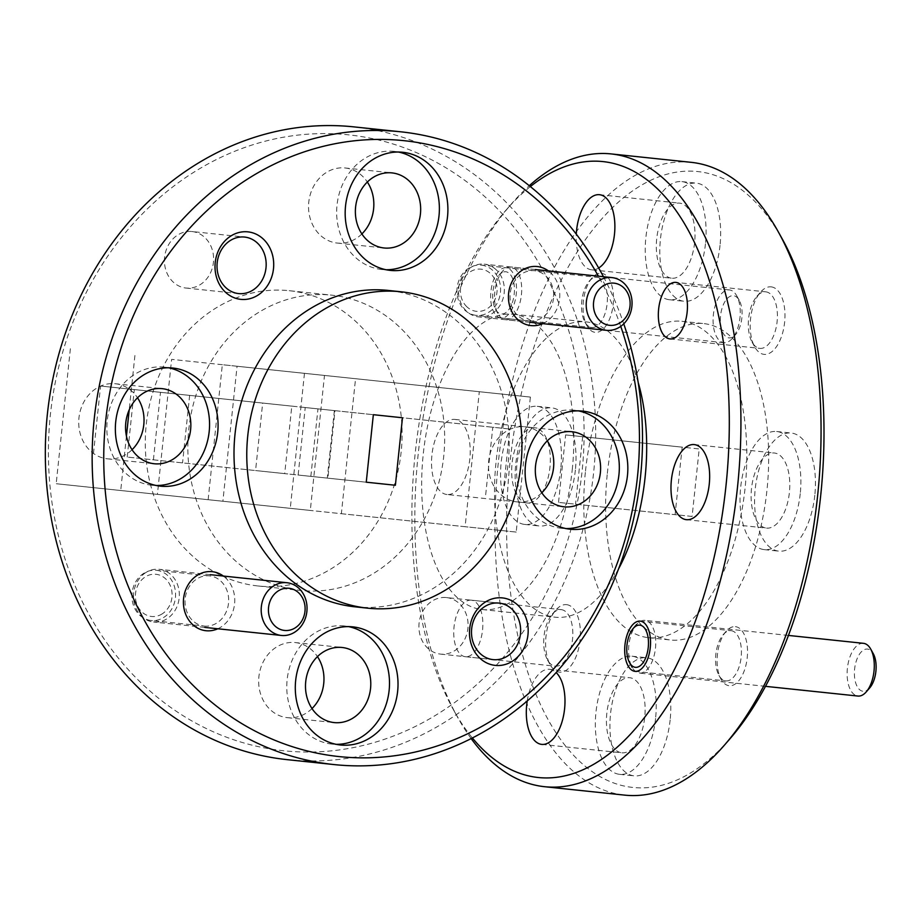 <?xml version="1.0" encoding="UTF-8"?>
<svg xmlns="http://www.w3.org/2000/svg" width="922" height="922" viewBox="0 0 922 922"><rect width="100%" height="100%" fill="white"/><g stroke="black" fill="none" stroke-linecap="round" stroke-linejoin="round"><path stroke-width="0.69" stroke-dasharray="4.61 3.46" d="M446.467 597.571A28.421 24.537 -84 0 1 467.892 628.401A28.421 24.537 -84 0 1 440.52 654.101A28.421 24.537 -84 0 1 419.084 623.272A28.421 24.537 -84 0 1 446.467 597.571L499.033 603.092M440.52 654.101L493.097 659.622M191.995 231.537A28.421 24.537 -84 0 1 213.42 262.367A28.421 24.537 -84 0 1 186.048 288.056A28.421 24.537 -84 0 1 164.612 257.226A28.421 24.537 -84 0 1 191.995 231.537L244.56 237.058M186.048 288.056L238.625 293.588M566.546 604.648A33.93 17.126 96 0 1 580.03 640.191A33.93 17.126 96 0 1 559.458 672.15A33.93 17.126 96 0 1 550.169 664.739A33.93 17.126 96 0 1 555.931 609.961A33.93 17.126 96 0 1 566.546 604.648M561.233 609.638A28.421 14.337 96 0 1 572.527 639.395A28.421 14.337 96 0 1 555.298 666.168A28.421 14.337 96 0 1 547.518 659.956A28.421 14.337 96 0 1 552.347 614.087A28.421 14.337 96 0 1 561.233 609.638L471.269 600.176A28.421 14.337 96 0 1 482.563 629.945A28.421 14.337 96 0 1 465.333 656.706L555.298 666.168M771.138 286.857A33.93 17.126 96 0 1 784.61 322.4A33.93 17.126 96 0 1 764.038 354.359A33.93 17.126 96 0 1 754.761 346.949A33.93 17.126 96 0 1 760.512 292.17A33.93 17.126 96 0 1 771.138 286.857M765.825 291.848A28.421 14.337 96 0 1 777.108 321.605A28.421 14.337 96 0 1 759.878 348.378A28.421 14.337 96 0 1 752.11 342.166A28.421 14.337 96 0 1 756.927 296.296A28.421 14.337 96 0 1 765.825 291.848L675.861 282.386M669.914 338.916L759.878 348.378M217.799 628.769A29.688 25.632 96 0 0 234.58 603.875A29.688 25.632 96 0 0 223.343 576.043M204.211 626.061A25.24 21.794 96 0 0 228.518 603.242A25.24 21.794 96 0 0 209.49 575.858A25.24 21.794 96 0 0 185.184 598.689A25.24 21.794 96 0 0 204.211 626.061L151.104 620.483A25.24 21.794 -84 0 1 132.077 593.1A25.24 21.794 -84 0 1 156.383 570.28L209.49 575.858M156.383 570.28A25.24 21.794 -84 0 1 175.422 597.663A25.24 21.794 -84 0 1 151.104 620.483M542.816 323.634A29.688 25.632 96 0 0 559.596 298.751A29.688 25.632 96 0 0 548.36 270.907M529.228 320.937A25.24 21.794 96 0 0 553.534 298.106A25.24 21.794 96 0 0 534.506 270.734A25.24 21.794 96 0 0 510.2 293.553A25.24 21.794 96 0 0 529.228 320.937L476.121 315.347A25.24 21.794 -84 0 1 457.093 287.975A25.24 21.794 -84 0 1 481.399 265.144L534.506 270.734M481.399 265.144A25.24 21.794 -84 0 1 500.439 292.528A25.24 21.794 -84 0 1 476.121 315.347M735.422 626.66A29.688 14.983 96 0 1 747.212 657.755A29.688 14.983 96 0 1 729.21 685.726A29.688 14.983 96 0 1 721.085 679.237A29.688 14.983 96 0 1 726.121 631.316A29.688 14.983 96 0 1 735.422 626.66M731.123 630.694A25.24 12.735 96 0 1 741.15 657.121A25.24 12.735 96 0 1 725.856 680.897A25.24 12.735 96 0 1 718.953 675.377A25.24 12.735 96 0 1 723.228 634.647A25.24 12.735 96 0 1 731.123 630.694L640.248 621.14M634.97 671.343L725.856 680.897M601.375 273.281A29.688 14.983 96 0 1 613.176 304.375A29.688 14.983 96 0 1 595.174 332.346A29.688 14.983 96 0 1 587.049 325.858A29.688 14.983 96 0 1 592.085 277.937A29.688 14.983 96 0 1 601.375 273.281M597.087 277.303A25.24 12.735 96 0 1 607.114 303.741A25.24 12.735 96 0 1 591.809 327.506A25.24 12.735 96 0 1 584.905 321.997A25.24 12.735 96 0 1 589.193 281.256A25.24 12.735 96 0 1 597.087 277.303L506.213 267.76A25.24 12.735 96 0 1 516.239 294.187A25.24 12.735 96 0 1 500.934 317.963L591.809 327.506M578.405 410.866A59.388 51.275 96 0 0 574.164 410.209L582.681 411.108M574.164 410.209A59.388 51.275 96 0 0 516.965 463.916A59.388 51.275 96 0 0 561.752 528.329L570.269 529.228M561.752 528.329A59.388 51.275 96 0 0 566.027 528.571M398.465 152.038A59.388 51.275 96 0 0 394.224 151.381L402.741 152.28M394.224 151.381A59.388 51.275 96 0 0 337.026 205.087A59.388 51.275 96 0 0 381.812 269.501L390.329 270.4M381.812 269.501A59.388 51.275 96 0 0 386.088 269.743M348.585 626.626A59.388 51.275 96 0 0 344.344 625.969L352.861 626.868M344.344 625.969A59.388 51.275 96 0 0 287.145 679.675A59.388 51.275 96 0 0 331.932 744.089L340.449 744.988M331.932 744.089A59.388 51.275 96 0 0 336.207 744.331M168.645 367.797A59.388 51.275 96 0 0 164.404 367.14L172.921 368.039M164.404 367.14A59.388 51.275 96 0 0 107.206 420.847A59.388 51.275 96 0 0 151.992 485.26L160.509 486.159M151.992 485.26A59.388 51.275 96 0 0 156.267 485.502M814.818 495.218A59.388 29.965 96 0 1 778.813 551.149A59.388 29.965 96 0 1 755.222 488.948A59.388 29.965 96 0 1 791.226 433.029A59.388 29.965 96 0 1 814.818 495.218M800.238 493.685A59.388 29.965 96 0 1 764.234 549.616A59.388 29.965 96 0 1 740.654 487.427A59.388 29.965 96 0 1 776.658 431.496A59.388 29.965 96 0 1 800.238 493.685M670.144 719.932A59.388 29.965 96 0 1 634.14 775.863A59.388 29.965 96 0 1 610.56 713.663A59.388 29.965 96 0 1 646.564 657.732A59.388 29.965 96 0 1 670.144 719.932M655.577 718.399A59.388 29.965 96 0 1 619.572 774.33A59.388 29.965 96 0 1 595.981 712.13A59.388 29.965 96 0 1 631.985 656.21A59.388 29.965 96 0 1 655.577 718.399M575.374 470.047A59.388 29.965 96 0 1 539.358 525.978A59.388 29.965 96 0 1 515.778 463.789A59.388 29.965 96 0 1 551.782 407.858A59.388 29.965 96 0 1 575.374 470.047M560.795 468.514A59.388 29.965 96 0 1 524.791 524.445A59.388 29.965 96 0 1 501.199 462.256A59.388 29.965 96 0 1 537.215 406.325A59.388 29.965 96 0 1 560.795 468.514M720.036 245.333A59.388 29.965 96 0 1 684.032 301.264A59.388 29.965 96 0 1 660.44 239.075A59.388 29.965 96 0 1 696.444 183.144A59.388 29.965 96 0 1 720.036 245.333M705.457 243.811A59.388 29.965 96 0 1 669.453 299.731A59.388 29.965 96 0 1 645.873 237.542A59.388 29.965 96 0 1 681.877 181.611A59.388 29.965 96 0 1 705.457 243.811M283.884 750.773A309.654 267.357 -84 0 1 50.364 414.865A309.654 267.357 -84 0 1 348.62 134.854A309.654 267.357 -84 0 1 582.139 470.762A309.654 267.357 -84 0 1 283.884 750.773M530.334 186.578A309.654 156.233 -84 0 0 506.063 210.101A309.654 156.233 -84 0 0 453.532 709.917A309.654 156.233 -84 0 0 472.387 737.969M471.165 738.591A318.136 160.509 96 0 1 457.612 717.258A318.136 160.509 96 0 1 418.254 453.532A318.136 160.509 96 0 1 511.583 203.75A318.136 160.509 96 0 1 529.274 185.714M729.821 738.948A309.654 156.233 96 0 1 632.93 787.457A309.654 156.233 96 0 1 509.924 463.167A309.654 156.233 96 0 1 697.666 171.55A309.654 156.233 96 0 1 782.352 239.132M691.258 162.341A318.136 160.509 -84 0 0 498.376 461.957A318.136 160.509 -84 0 0 624.759 795.133M585.482 471.107A159.068 80.26 96 0 1 681.923 321.305A159.068 80.26 96 0 1 745.103 487.888A159.068 80.26 96 0 1 648.662 637.701A159.068 80.26 96 0 1 585.482 471.107M607.333 473.412A159.068 80.26 96 0 1 703.774 323.599A159.068 80.26 96 0 1 766.966 490.193A159.068 80.26 96 0 1 670.524 639.995A159.068 80.26 96 0 1 607.333 473.412M572.239 469.724A148.465 74.901 -84 0 0 513.266 314.241A148.465 74.901 -84 0 0 423.256 454.062A148.465 74.901 -84 0 0 482.229 609.546A148.465 74.901 -84 0 0 572.239 469.724M638.208 382.549A148.465 74.901 -84 0 0 586.115 321.893A148.465 74.901 -84 0 0 496.094 461.715A148.465 74.901 -84 0 0 555.079 617.198A148.465 74.901 -84 0 0 618.639 568.701M289.208 290.695A148.465 128.181 -84 0 1 401.174 451.745A148.465 128.181 -84 0 1 258.172 585.989A148.465 128.181 -84 0 1 146.206 424.938A148.465 128.181 -84 0 1 289.208 290.695L331.77 295.167A148.465 128.181 -84 0 1 443.736 456.217A148.465 128.181 -84 0 1 300.733 590.472A148.465 128.181 -84 0 1 188.78 429.422A148.465 128.181 -84 0 1 331.77 295.167M258.172 585.989L300.733 590.472M598.666 268.002A37.756 19.051 96 0 1 591.59 269.8L671.723 278.225A37.756 19.051 -84 0 0 694.612 242.67A37.756 19.051 -84 0 0 679.606 203.128A37.756 19.051 -84 0 0 656.718 238.683A37.756 19.051 -84 0 0 671.723 278.225M599.484 194.703L679.606 203.128M446.928 494.515A37.756 19.051 96 0 1 431.922 454.972A37.756 19.051 96 0 1 454.823 419.418A37.756 19.051 96 0 1 469.817 458.96A37.756 19.051 96 0 1 446.928 494.515L527.05 502.928A37.756 19.051 -84 0 0 549.95 467.373A37.756 19.051 -84 0 0 534.944 427.843A37.756 19.051 -84 0 0 512.056 463.397A37.756 19.051 -84 0 0 527.05 502.928M454.823 419.418L534.944 427.843M541.71 744.388L621.831 752.813A37.756 19.051 -84 0 0 644.732 717.258A37.756 19.051 -84 0 0 629.726 677.716A37.756 19.051 -84 0 0 606.837 713.271A37.756 19.051 -84 0 0 621.831 752.813M527.223 700.985A37.756 19.051 96 0 1 549.604 669.303L629.726 677.716M549.604 669.303A37.756 19.051 96 0 1 556.139 672.53M686.371 519.674L766.505 528.099A37.756 19.051 -84 0 0 789.393 492.544A37.756 19.051 -84 0 0 774.388 453.013A37.756 19.051 -84 0 0 751.499 488.568A37.756 19.051 -84 0 0 766.505 528.099M694.266 444.588L774.388 453.013M132.053 449.717A37.756 32.593 -84 0 1 107.425 458.833A37.756 32.593 -84 0 1 78.958 417.873A37.756 32.593 -84 0 1 115.319 383.736L162.145 388.658M107.425 458.833L154.251 463.754M115.319 383.736A37.756 32.593 -84 0 1 137.516 397.774M311.993 708.545A37.756 32.593 -84 0 1 287.364 717.662A37.756 32.593 -84 0 1 258.898 676.702A37.756 32.593 -84 0 1 295.259 642.565L342.085 647.486M287.364 717.662L334.19 722.583M295.259 642.565A37.756 32.593 -84 0 1 317.456 656.602M361.873 233.946A37.756 32.593 -84 0 1 337.245 243.062A37.756 32.593 -84 0 1 308.778 202.114A37.756 32.593 -84 0 1 345.139 167.977L391.965 172.898M337.245 243.062L384.071 247.983M345.139 167.977A37.756 32.593 -84 0 1 367.336 182.014M541.813 492.774A37.756 32.593 -84 0 1 517.184 501.891A37.756 32.593 -84 0 1 488.718 460.942A37.756 32.593 -84 0 1 525.079 426.805L571.905 431.727M517.184 501.891L564.01 506.812M525.079 426.805A37.756 32.593 -84 0 1 547.276 440.843M591.59 269.8A37.756 19.051 96 0 1 576.285 234.153M237.069 366.253L479.302 391.712L465.114 526.704L56.184 483.727L310.299 510.431L324.486 375.438L237.069 366.253L222.882 501.245M341.359 513.704L516.193 532.075L530.38 397.082L355.546 378.7L171.619 359.373L157.42 494.365L341.359 513.704L355.546 378.7M516.193 532.075L465.114 526.704M310.299 510.431L157.42 494.365M479.302 391.712L530.38 397.082M208.142 499.701L222.329 364.697L324.486 375.438M222.329 364.697L171.619 359.373M354.97 606.826A159.068 137.343 96 0 0 508.183 462.994A159.068 137.343 96 0 0 388.22 290.43M298.14 475.037L366.253 482.194L298.14 475.037L305.228 407.536L373.341 414.693L305.228 407.536M334.375 410.601L327.275 478.092M620.748 326.353A309.654 267.357 96 0 0 598.39 276.162M287.261 759.659A318.136 274.675 96 0 0 593.687 471.972A318.136 274.675 96 0 0 353.771 126.867M603.437 276.692A318.136 274.675 -84 0 1 623.745 323.818M692.111 516.447L675.088 514.649L682.176 447.158L699.21 448.945L692.111 516.447L558.536 502.398L675.088 514.649M558.536 502.398L565.624 434.907L682.176 447.158M565.624 434.907L699.21 448.945M582.658 436.694L575.558 504.196M465.333 656.706A28.421 14.337 96 0 1 454.039 626.948A28.421 14.337 96 0 1 471.269 600.176M500.934 317.963A25.24 12.735 96 0 1 490.907 291.525A25.24 12.735 96 0 1 506.213 267.76M127.224 457.07L134.312 389.568L334.974 410.659L327.886 478.161L127.224 457.07L284.714 473.62L291.801 406.129L262.666 403.064L255.567 470.554L284.714 473.62M134.312 389.568L291.801 406.129M327.886 478.161L255.567 470.554M310.852 476.374L317.952 408.872L100.567 386.03L262.666 403.064M485.687 494.745L492.786 427.243L509.808 429.041L502.709 496.532M317.952 408.872L492.786 427.243M334.974 410.659L509.808 429.041M162.203 613.868A21.206 18.313 -84 0 1 137.47 605.719A21.206 18.313 -84 0 1 145.296 576.895A21.206 18.313 -84 0 1 170.028 585.055A21.206 18.313 -84 0 1 162.203 613.868M145.837 572.55A26.508 22.889 96 0 0 133.84 601.167A26.508 22.889 96 0 0 153.64 622.027A26.508 22.889 96 0 0 166.974 618.777A26.508 22.889 96 0 0 178.972 590.149A26.508 22.889 96 0 0 159.183 569.3A26.508 22.889 96 0 0 145.837 572.55M466.958 306.876A21.206 18.313 -84 0 1 464.711 277.13A21.206 18.313 -84 0 1 490.562 273.627A21.206 18.313 -84 0 1 492.809 303.373A21.206 18.313 -84 0 1 466.958 306.876M496.174 269.743A26.508 22.889 96 0 0 484.2 264.165A26.508 22.889 96 0 0 460.389 280.726A26.508 22.889 96 0 0 466.67 311.313A26.508 22.889 96 0 0 478.656 316.891A26.508 22.889 96 0 0 502.455 300.33A26.508 22.889 96 0 0 496.174 269.743M732.587 337.095A21.206 10.695 96 0 1 720.428 322.596A21.206 10.695 96 0 1 729.844 296.481A21.206 10.695 96 0 1 739.237 300.318A21.206 10.695 96 0 1 735.641 334.559A21.206 10.695 96 0 1 732.587 337.095M724.946 290.926A26.508 13.381 -84 0 0 713.086 319.277A26.508 13.381 -84 0 0 723.897 342.673A26.508 13.381 -84 0 0 728.38 341.693A26.508 13.381 -84 0 0 732.183 338.524A26.508 13.381 -84 0 0 736.69 295.732A26.508 13.381 -84 0 0 729.44 289.934A26.508 13.381 -84 0 0 724.946 290.926M502.202 272.555A21.206 10.695 -84 0 0 499.148 275.09A21.206 10.695 -84 0 0 495.552 309.319A21.206 10.695 -84 0 0 504.945 313.169A21.206 10.695 -84 0 0 514.361 287.042A21.206 10.695 -84 0 0 502.202 272.555M509.843 318.724A26.508 13.381 96 0 1 505.36 319.704A26.508 13.381 96 0 1 498.099 313.918A26.508 13.381 96 0 1 502.605 271.126A26.508 13.381 96 0 1 506.409 267.956A26.508 13.381 96 0 1 510.892 266.965A26.508 13.381 96 0 1 521.702 290.361A26.508 13.381 96 0 1 509.843 318.724M869.677 687.939A21.206 10.695 96 0 1 866.634 690.474A21.206 10.695 96 0 1 854.475 675.976A21.206 10.695 96 0 1 863.891 649.86A21.206 10.695 96 0 1 873.272 653.698M863.476 643.326A26.508 13.381 -84 0 0 858.993 644.305A26.508 13.381 -84 0 0 847.122 672.668A26.508 13.381 -84 0 0 857.933 696.052M643.879 672.103A26.508 13.381 96 0 1 639.395 673.083A26.508 13.381 96 0 1 632.146 667.298A26.508 13.381 96 0 1 636.641 624.505A26.508 13.381 96 0 1 640.456 621.336A26.508 13.381 96 0 1 644.939 620.356A26.508 13.381 96 0 1 655.749 643.74A26.508 13.381 96 0 1 643.879 672.103M304.467 373.329L290.28 508.333M134.912 355.512L129.195 409.921M126.441 436.094L120.724 490.504M189.644 395.388L182.544 462.89M153.409 459.824L160.497 392.323M764.234 549.616L778.813 551.149M619.572 774.33L634.14 775.863M524.791 524.445L539.358 525.978M669.453 299.731L684.032 301.264M453.532 709.917L457.612 717.258M506.063 210.101L511.583 203.75M681.923 321.305L703.774 323.599M513.266 314.241L586.115 321.893M70.372 348.735L56.184 483.727M482.229 609.546L555.079 617.198M648.662 637.701L670.524 639.995M681.877 181.611L696.444 183.144M537.215 406.325L551.782 407.858M631.985 656.21L646.564 657.732M776.658 431.496L791.226 433.029M584.905 321.997L587.049 325.858M589.193 281.256L592.085 277.937M718.953 675.377L721.085 679.237M723.228 634.647L726.121 631.316M752.11 342.166L754.761 346.949M756.927 296.296L760.512 292.17M547.518 659.956L550.169 664.739M552.347 614.087L555.931 609.961M93.479 453.52L100.567 386.03M204.719 627.398L153.64 622.027M210.262 574.671L159.183 569.3M535.279 269.535L484.2 264.165M529.735 322.262L478.656 316.891M495.552 309.319L498.099 313.918M499.148 275.09L502.605 271.126M723.897 342.673L505.36 319.704M729.44 289.934L510.892 266.965M739.237 300.318L736.69 295.732M735.641 334.559L732.183 338.524M765.491 686.337L639.395 673.083M788.448 635.431L644.939 620.356"/><path stroke-width="1.38" d="M495.287 665.396A33.93 29.297 96 0 0 527.972 634.716A33.93 29.297 96 0 0 502.375 597.905A33.93 29.297 96 0 0 469.69 628.585A33.93 29.297 96 0 0 495.287 665.396M493.097 659.622A28.421 24.537 96 0 0 520.469 633.921A28.421 24.537 96 0 0 499.033 603.092A28.421 24.537 96 0 0 471.661 628.792A28.421 24.537 96 0 0 493.097 659.622M240.815 299.362A33.93 29.297 96 0 0 273.5 268.671A33.93 29.297 96 0 0 247.903 231.86A33.93 29.297 96 0 0 215.218 262.551A33.93 29.297 96 0 0 240.815 299.362M238.625 293.588A28.421 24.537 96 0 0 265.997 267.887A28.421 24.537 96 0 0 244.56 237.058A28.421 24.537 96 0 0 217.189 262.758A28.421 24.537 96 0 0 238.625 293.588M675.861 282.386A28.421 14.337 96 0 1 687.144 312.155A28.421 14.337 96 0 1 669.914 338.916A28.421 14.337 96 0 1 658.631 309.158A28.421 14.337 96 0 1 675.861 282.386M223.343 576.043A29.688 25.632 96 0 0 212.187 571.675A29.688 25.632 96 0 0 183.593 598.516A29.688 25.632 96 0 0 205.986 630.729A29.688 25.632 96 0 0 217.799 628.769M548.36 270.907A29.688 25.632 96 0 0 537.203 266.539A29.688 25.632 96 0 0 508.61 293.392A29.688 25.632 96 0 0 531.003 325.593A29.688 25.632 96 0 0 542.816 323.634M640.248 621.14A25.24 12.735 96 0 1 650.275 647.567A25.24 12.735 96 0 1 634.97 671.343A25.24 12.735 96 0 1 624.955 644.904A25.24 12.735 96 0 1 640.248 621.14M570.269 529.228A59.388 51.275 96 0 0 627.467 475.522A59.388 51.275 96 0 0 582.681 411.108A59.388 51.275 96 0 0 525.482 464.803A59.388 51.275 96 0 0 570.269 529.228M566.027 528.571A59.388 51.275 96 0 0 618.95 474.634A59.388 51.275 96 0 0 578.405 410.866M390.329 270.4A59.388 51.275 96 0 0 447.527 216.693A59.388 51.275 96 0 0 402.741 152.28A59.388 51.275 96 0 0 345.543 205.975A59.388 51.275 96 0 0 390.329 270.4M386.088 269.743A59.388 51.275 96 0 0 439.01 215.806A59.388 51.275 96 0 0 398.465 152.038M340.449 744.988A59.388 51.275 96 0 0 397.647 691.293A59.388 51.275 96 0 0 352.861 626.868A59.388 51.275 96 0 0 295.662 680.574A59.388 51.275 96 0 0 340.449 744.988M336.207 744.331A59.388 51.275 96 0 0 389.13 690.394A59.388 51.275 96 0 0 348.585 626.626M160.509 486.159A59.388 51.275 96 0 0 217.707 432.464A59.388 51.275 96 0 0 172.921 368.039A59.388 51.275 96 0 0 115.723 421.734A59.388 51.275 96 0 0 160.509 486.159M156.267 485.502A59.388 51.275 96 0 0 209.19 431.565A59.388 51.275 96 0 0 168.645 367.797M598.39 276.162A309.654 267.357 96 0 0 403.963 140.674A309.654 267.357 96 0 0 105.707 420.686A309.654 267.357 96 0 0 339.227 756.593A309.654 267.357 96 0 0 620.748 326.353M400.586 131.788L353.771 126.867A318.136 274.675 96 0 0 47.333 414.554A318.136 274.675 96 0 0 287.261 759.659L334.087 764.58A318.136 274.675 -84 0 1 94.159 419.475A318.136 274.675 -84 0 1 400.586 131.788A318.136 274.675 -84 0 1 603.437 276.692M472.387 737.969A309.654 156.233 -84 0 0 538.229 777.511A309.654 156.233 -84 0 0 725.971 485.882A309.654 156.233 -84 0 0 602.965 161.592A309.654 156.233 -84 0 0 530.334 186.578M529.274 185.714A318.136 160.509 96 0 1 611.136 153.916A318.136 160.509 96 0 1 737.508 487.093A318.136 160.509 96 0 1 544.625 786.708A318.136 160.509 96 0 1 471.165 738.591M544.625 786.708L624.759 795.133A318.136 160.509 -84 0 0 724.3 745.299A318.136 160.509 -84 0 0 817.641 495.517A318.136 160.509 -84 0 0 778.272 231.791A318.136 160.509 -84 0 0 691.258 162.341L611.136 153.916M618.639 568.701A148.465 74.901 -84 0 0 645.089 477.377A148.465 74.901 -84 0 0 638.208 382.549M400.989 291.778L388.22 290.43A159.068 137.343 96 0 0 235.006 434.274A159.068 137.343 96 0 0 354.97 606.826L367.74 608.174A159.068 137.343 96 0 0 520.953 464.331A159.068 137.343 96 0 0 400.989 291.778A159.068 137.343 96 0 0 247.776 435.622A159.068 137.343 96 0 0 367.74 608.174M576.285 234.153A37.756 19.051 96 0 1 599.484 194.703A37.756 19.051 96 0 1 614.882 227.342A37.756 19.051 96 0 1 598.666 268.002M556.139 672.53A37.756 19.051 96 0 1 563.549 715.668A37.756 19.051 96 0 1 541.71 744.388A37.756 19.051 96 0 1 527.223 700.985M694.266 444.588A37.756 19.051 96 0 1 709.26 484.119A37.756 19.051 96 0 1 686.371 519.674A37.756 19.051 96 0 1 671.377 480.143A37.756 19.051 96 0 1 694.266 444.588M162.145 388.658A37.756 32.593 -84 0 1 190.612 429.606A37.756 32.593 -84 0 1 154.251 463.754A37.756 32.593 -84 0 1 125.784 422.795A37.756 32.593 -84 0 1 162.145 388.658M137.516 397.774A37.756 32.593 -84 0 1 132.053 449.717M342.085 647.486A37.756 32.593 -84 0 1 370.552 688.446A37.756 32.593 -84 0 1 334.19 722.583A37.756 32.593 -84 0 1 305.724 681.623A37.756 32.593 -84 0 1 342.085 647.486M317.456 656.602A37.756 32.593 -84 0 1 311.993 708.545M391.965 172.898A37.756 32.593 -84 0 1 420.432 213.846A37.756 32.593 -84 0 1 384.071 247.983A37.756 32.593 -84 0 1 355.604 207.035A37.756 32.593 -84 0 1 391.965 172.898M367.336 182.014A37.756 32.593 -84 0 1 361.873 233.946M571.905 431.727A37.756 32.593 -84 0 1 600.372 472.675A37.756 32.593 -84 0 1 564.01 506.812A37.756 32.593 -84 0 1 535.544 465.864A37.756 32.593 -84 0 1 571.905 431.727M547.276 440.843A37.756 32.593 -84 0 1 541.813 492.774M366.253 482.194L373.341 414.693L402.476 417.758L395.388 485.26L366.253 482.194L395.388 485.26M373.341 414.693L402.476 417.758M623.745 323.818A318.136 274.675 -84 0 1 334.087 764.58M778.272 231.791L782.352 239.132A309.654 156.233 96 0 1 729.821 738.948L724.3 745.299M278.317 590.875A21.206 18.313 96 0 0 270.492 619.699A21.206 18.313 96 0 0 295.224 627.847A21.206 18.313 96 0 0 303.05 599.035A21.206 18.313 96 0 0 278.317 590.875M294.683 632.192A26.508 22.889 -84 0 1 281.337 635.454A26.508 22.889 -84 0 1 261.548 614.594A26.508 22.889 -84 0 1 273.546 585.977A26.508 22.889 -84 0 1 286.88 582.716A26.508 22.889 -84 0 1 306.68 603.576A26.508 22.889 -84 0 1 294.683 632.192M623.583 287.606A21.206 18.313 96 0 0 597.744 291.11A21.206 18.313 96 0 0 599.992 320.856A21.206 18.313 96 0 0 625.831 317.352A21.206 18.313 96 0 0 623.583 287.606M594.379 324.74A26.508 22.889 -84 0 1 588.098 294.153A26.508 22.889 -84 0 1 611.897 277.591A26.508 22.889 -84 0 1 623.883 283.169A26.508 22.889 -84 0 1 630.164 313.757A26.508 22.889 -84 0 1 606.353 330.318A26.508 22.889 -84 0 1 594.379 324.74M765.491 686.337L857.933 696.052A26.508 13.381 -84 0 0 862.416 695.073A26.508 13.381 -84 0 0 866.231 691.903A26.508 13.381 -84 0 0 870.725 649.111A26.508 13.381 -84 0 0 863.476 643.326L788.448 635.431M636.238 625.934A21.206 10.695 -84 0 0 633.195 628.47A21.206 10.695 -84 0 0 629.599 662.699A21.206 10.695 -84 0 0 638.981 666.548A21.206 10.695 -84 0 0 648.397 640.421A21.206 10.695 -84 0 0 636.238 625.934M870.725 649.111L873.272 653.698A21.206 10.695 96 0 1 869.677 687.939L866.231 691.903M129.195 409.921L126.441 436.094M281.337 635.454L204.719 627.398M286.88 582.716L210.262 574.671M611.897 277.591L535.279 269.535M606.353 330.318L529.735 322.262M629.599 662.699L632.146 667.298M633.195 628.47L636.641 624.505"/></g></svg>
